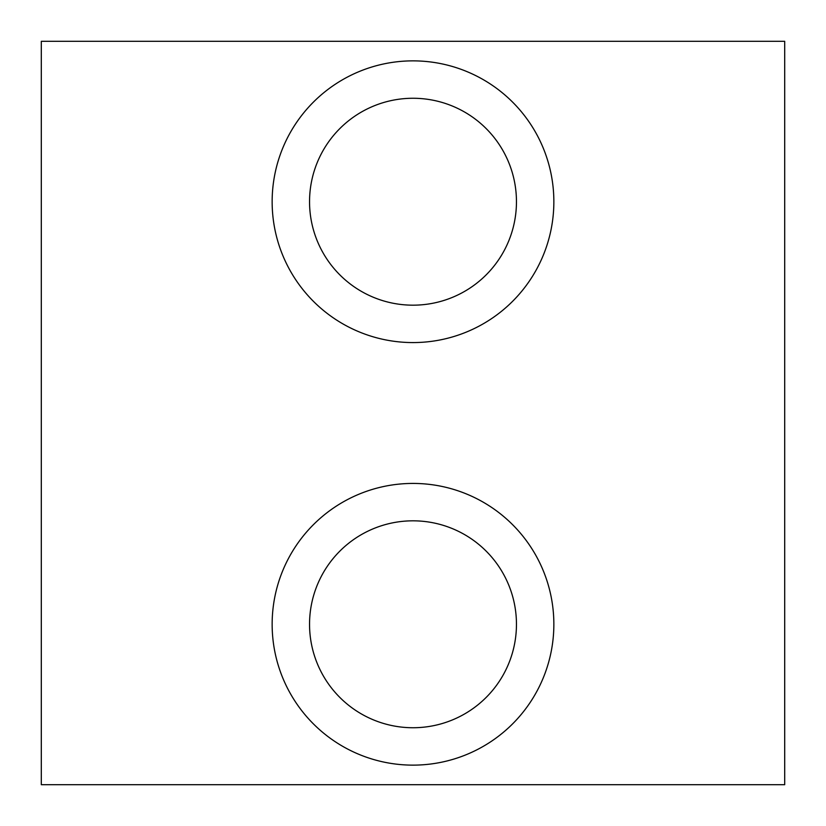 <?xml version="1.0" encoding="UTF-8"?>
<svg xmlns="http://www.w3.org/2000/svg" width="826" height="826" viewBox="0 0 826 826"><rect width="100%" height="100%" fill="white"/><g stroke="black" fill="none" stroke-linecap="round" stroke-linejoin="round"><path stroke-width="1.24" d="M413 483.427A140.854 140.854 0 0 1 553.854 624.28A140.854 140.854 0 0 1 413 765.134A140.854 140.854 0 0 1 272.146 624.28A140.854 140.854 0 0 1 413 483.427M413 60.866A140.854 140.854 0 0 1 553.854 201.72A140.854 140.854 0 0 1 413 342.573A140.854 140.854 0 0 1 272.146 201.72A140.854 140.854 0 0 1 413 60.866M413 727.737A103.457 103.457 0 0 0 516.457 624.28A103.457 103.457 0 0 0 413 520.824A103.457 103.457 0 0 0 309.543 624.28A103.457 103.457 0 0 0 413 727.737M413 305.176A103.457 103.457 0 0 0 516.457 201.72A103.457 103.457 0 0 0 413 98.263A103.457 103.457 0 0 0 309.543 201.72A103.457 103.457 0 0 0 413 305.176M784.7 41.3L784.7 784.7L41.3 784.7L41.3 41.3L784.7 41.3"/></g></svg>

